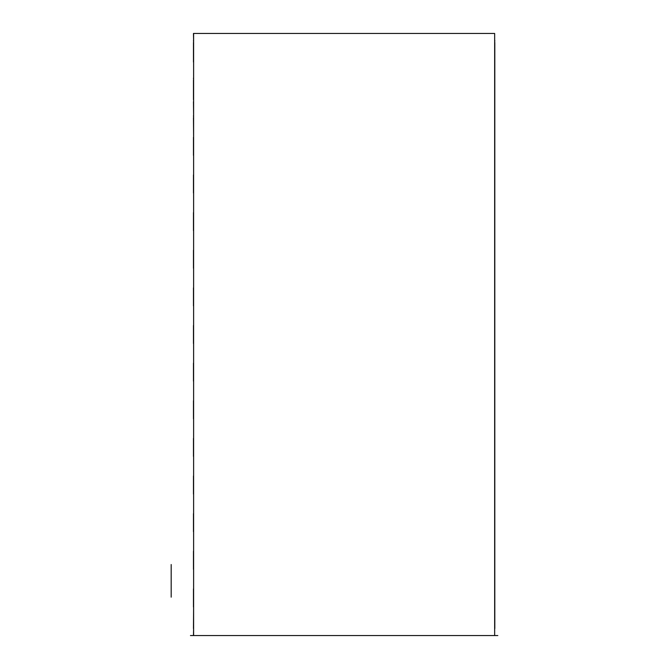 <?xml version="1.0" encoding="UTF-8"?>
<svg xmlns="http://www.w3.org/2000/svg" width="669" height="669" viewBox="0 0 669 669"><rect width="100%" height="100%" fill="white"/><g stroke="black" fill="none" stroke-linecap="round" stroke-linejoin="round"><path stroke-width="1" d="M193.609 40.433L193.458 33.45L494.659 33.45L494.659 635.55L193.458 635.55L193.609 628.567M497.82 635.55L494.659 635.55L494.659 628.567M193.458 628.567L193.609 606.95M193.458 40.433L193.609 42.481M193.609 62.05L193.609 78.064M193.609 80.113L193.458 78.064M193.609 99.681L193.609 101.73M193.609 115.695L193.458 101.73M193.609 117.744L193.458 115.695M193.458 42.481L193.458 62.05M193.458 80.113L193.458 99.681M193.609 137.312L193.458 117.744M193.609 174.944L193.609 155.375M193.609 212.575L193.609 193.007M193.609 250.206L193.609 230.638M193.609 287.837L193.609 268.269M193.609 325.469L193.609 305.9M193.609 363.1L193.609 343.532M193.609 400.731L193.609 381.163M193.609 438.362L193.609 418.794M193.609 475.994L193.609 456.425M193.609 513.625L193.609 494.056M193.609 551.256L193.609 531.688M193.609 588.887L193.609 569.319M193.458 155.375L193.458 137.312M193.458 193.007L193.458 174.944M193.458 230.638L193.458 212.575M193.458 268.269L193.458 250.206M193.458 305.9L193.458 287.837M193.458 343.532L193.458 325.469M193.458 381.163L193.458 363.1M193.458 418.794L193.458 400.731M193.458 456.425L193.458 438.362M193.458 494.056L193.458 475.994M193.458 531.688L193.458 513.625M193.458 569.319L193.458 551.256M193.458 606.95L193.458 588.887M494.659 33.45L494.659 40.433M494.659 42.481L494.809 40.433M494.809 42.481L494.809 628.567M193.609 33.45L193.609 635.55L190.448 635.55M171.18 593.679L171.18 564.527M171.18 597.166L171.18 591.898L171.18 597.166"/></g></svg>
